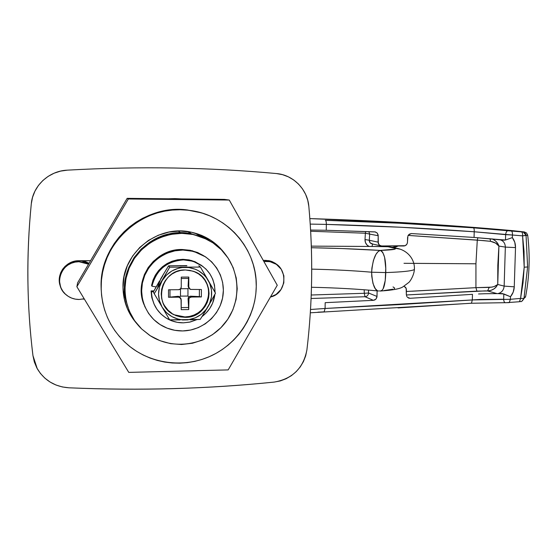 <?xml version="1.0" encoding="UTF-8"?>
<svg xmlns="http://www.w3.org/2000/svg" width="557" height="557" viewBox="0 0 557 557"><rect width="100%" height="100%" fill="white"/><g stroke="black" fill="none" stroke-linecap="round" stroke-linejoin="round"><path stroke-width="0.84" d="M73.148 261.595C67.216 263.656 63.171 267.569 61.005 273.313L63.171 269.003L65.552 266.162L68.462 263.823L71.783 262.089M78.906 261.734L79.129 260.718L78.906 261.734L88.542 264.185L85.36 262.786L78.906 261.734L75.098 262.103L71.442 263.196L68.072 264.958L65.127 267.325L62.711 270.208L60.929 273.494L59.843 277.052L59.495 280.756L59.905 284.446L61.047 287.99L62.885 291.241L65.343 294.082L68.323 296.401L71.707 298.113L75.369 299.144L79.164 299.471C74.241 299.457 69.904 297.904 66.144 294.806C52.636 284.418 61.674 260.968 78.906 261.734M84.177 298.782L79.164 299.471L84.177 298.782M266.42 261.296L264.345 260.321L266.42 261.296L270.639 261.797C288.366 265.209 288.143 293.295 270.437 297.02L276.07 294.458L281.062 289.431L283.805 282.9L283.882 275.84L281.285 269.323L276.39 264.338L269.936 261.637L263.872 261.484L266.42 261.296M272.665 262.417L265.793 260.328L271.001 261.609M123.006 288.401L123.132 289.027M123.8 291.812L125.102 295.913M180.99 232.84L178.038 231.051L180.99 232.84L170.059 233.87L159.504 237.01L149.736 242.149L141.158 249.09L134.105 257.564L128.869 267.235L125.652 277.713L124.587 288.596L125.708 299.436L124.587 288.596L125.652 277.713L128.869 267.235L134.105 257.564L141.158 249.09L149.736 242.149L159.504 237.01L170.059 233.87L180.99 232.84L191.678 233.905L207.1 239.419L191.678 233.905C153.523 224.743 115.041 264.45 126.314 302.04C116.51 268.544 145.92 231.573 180.99 232.84L191.873 233.947L180.99 232.84M75.153 262.096L75.32 261.066L75.153 262.096M207.127 239.433L202.275 237.129L191.873 233.947L202.275 237.129L207.127 239.433M80.786 260.711L85.513 261.686L89.057 263.301L80.786 260.711M201.488 236.809L194.699 233.007M190.229 231.984L190.222 233.111L190.229 231.984M408.469 234.957L411.344 233.55L409.291 234.191L407.905 235.903L407.404 242.922L406.819 244.3L405.148 245.7L381.691 245.992L379.651 245.345L378.328 243.625L378.147 234.977L377.221 233.042L375.418 231.956L326.263 230.278L375.007 231.879L377.221 233.042L378.203 235.722L369.667 234.086L369.284 240.262L378.078 242.149L378.203 235.722L369.667 234.086L368.825 231.621L369.667 234.086L365.385 233.23L365.009 239.531L365.406 242.386L366.861 244.843L369.117 246.493M521.519 231.886L473.38 227.827C424.747 224.234 375.397 221.735 325.337 220.328L399.898 223.253L473.38 227.827L521.422 231.879C522.341 232.22 522.738 233.543 522.591 235.862L524.193 267.207L527.604 266.963L524.193 267.207L523.03 282.879L520.579 298.399L510.407 299.304L510.491 296.742L513.206 292.105L514.264 286.82L515.51 247.593L514.779 242.274L512.343 237.609L512.426 235.026L522.591 235.862L524.053 251.499L524.193 267.207L520.579 298.399L523.998 298.468L525.704 296.185C529.491 275.966 530.153 255.642 527.702 235.228L522.591 235.862L526.059 235.277L527.625 266.949L526.059 235.277L527.702 235.228C530.153 255.642 529.491 275.966 525.704 296.185L522.285 300.912L523.998 298.468L527.625 266.949L523.998 298.468M404.006 263.301L475.943 263.788L475.936 287.656L412.027 291.214M364.194 289.758L364.278 293.288L311.224 295.008L364.278 293.288L364.194 289.758M521.422 231.879C522.341 232.22 522.738 233.543 522.591 235.862L512.426 235.026C512.558 232.701 512.175 231.371 511.27 231.03C512.175 231.371 512.558 232.701 512.426 235.026L505.652 234.636C505.951 232.227 506.703 230.925 507.9 230.737C506.703 230.925 505.951 232.227 505.652 234.636L505.491 239.997L512.343 237.609L505.491 239.997L499.504 239.601C503.229 240.527 505.178 243.026 505.345 247.106L515.51 247.593L505.345 247.106L498.905 246.076C497.38 243.764 494.602 242.177 490.571 241.32L490.007 238.709L490.571 241.32L477.286 240.109L477.892 237.721L477.286 240.109L475.943 263.788L477.286 240.109L408.156 235.416L484.075 240.652L490.571 241.32L495.653 243.137L498.905 246.076L497.749 284.474L504.148 286.11C503.73 290.162 501.634 292.662 497.867 293.609L484.778 293.734L497.109 293.616L487.577 290.956L476.917 291.13L406.345 294.966L485.05 290.9L487.577 290.956L497.109 293.616L502.4 293.567L510.491 296.742C512.844 293.866 514.104 290.559 514.264 286.82L515.51 247.593C515.587 243.827 514.529 240.499 512.343 237.609L512.426 235.026L474.216 231.768C474.348 229.463 474.07 228.147 473.38 227.827C474.07 228.147 474.348 229.463 474.216 231.768C425.632 228.203 376.344 225.745 326.346 224.394C326.367 222.013 326.026 220.656 325.337 220.328C326.026 220.656 326.367 222.013 326.346 224.394L310.228 224.095L326.346 224.394L326.263 230.278L310.597 230.048L326.263 230.278L326.346 224.394L400.817 227.249L474.216 231.768L505.652 234.636L505.491 239.997L504.029 240.185L474.063 237.442L474.216 231.768L474.063 237.442L411.344 233.55L474.063 237.442L499.504 239.601C503.229 240.527 505.178 243.026 505.345 247.106L504.148 286.11L497.749 284.474L497.812 265.202L498.905 246.076L505.345 247.106L504.148 286.11C503.73 290.162 501.634 292.662 497.867 293.609L503.827 293.95L503.667 299.248L480.231 299.45L399.153 304.602L325.093 308.474L325.177 302.674L373.406 300.327L325.177 302.674L325.093 308.474L310.521 309.49L325.093 308.474L324.153 311.878L325.093 308.474L472.308 299.938L472.468 294.326L410.063 298.287L407.439 297.313L410.063 298.287L472.468 294.326L472.308 299.938L471.466 303.245L472.308 299.938L510.407 299.304L510.491 296.742L503.827 293.95L503.667 299.248C503.772 301.33 504.336 302.493 505.359 302.736C504.336 302.493 503.772 301.33 503.667 299.248L503.73 299.255M310.66 231.246L365.385 233.23L310.66 231.246M398.199 245.992L394.029 247.252L394.126 245.992L394.029 247.252L392.135 247.245L395.484 247.113L398.206 245.992M487.577 290.956L489.213 287.398L487.577 290.956L491.023 290.357L493.996 288.867L496.273 286.813L497.749 284.474L494.358 286.444L491.984 287.134L475.936 287.656L475.943 263.788L413.754 263.357M365.023 296.735L373.406 300.327L374.777 299.972L375.94 299.123L376.936 297.187L377.124 290.858L377.019 296.463L368.56 293.003L368.483 290.1L368.56 293.003L377.019 296.463L375.94 299.123L373.406 300.327L365.023 296.735C367.14 296.428 368.316 295.182 368.56 293.003L364.278 293.288L368.56 293.003C368.316 295.182 367.14 296.428 365.023 296.735L364.278 293.288L365.023 296.735L311.085 298.489L365.023 296.735M478.547 293.971L484.778 293.734L478.547 293.971M409.332 298.253L407.397 297.278L409.332 298.253M406.93 296.7L406.332 294.549L406.93 296.7M406.436 289.793L406.332 294.549L406.185 288.338L404.027 286.214L405.774 287.544L406.436 289.793M527.688 235.117L526.546 232.972L524.214 231.942M394.99 222.194L309.845 218.595C378.245 220.676 445.628 224.68 512.008 230.591L453.642 225.905L394.99 222.194M524.186 231.935L512.008 230.591L524.186 231.935M323.979 311.85L317.894 312.185M471.278 303.224L398.081 307.924M509.035 302.625L471.466 303.245L310.319 312.797M520.37 301.455L519.987 301.602M407.592 237.373L407.487 242.17C407.153 244.551 405.9 245.825 403.734 245.992L381.148 245.957L379.101 244.871L378.078 242.149L369.284 240.262L370.154 242.859L372.744 243.98M522.612 231.97L523.336 232.102L526.059 235.277L523.336 232.102L522.612 231.97M525.223 297.438L525.683 296.289M514.264 286.82L504.148 286.11L514.264 286.82M492.548 239.03L492.277 238.911C495.814 240.673 498.021 243.061 498.905 246.076L497.582 243.325L495.431 240.875L492.548 239.03M406.394 291.478L475.936 287.656L476.917 291.13L475.936 287.656L489.213 287.398C493.265 287.092 496.106 286.117 497.749 284.474M496.454 286.597C494.943 288.623 492.576 290.023 489.345 290.789M365.643 231.503L365.385 233.23L365.643 231.503M369.667 234.086L369.284 240.262L365.009 239.531L365.385 233.23L369.667 234.086M369.138 246.493C366.346 245.052 364.967 242.734 365.009 239.531L369.284 240.262C369.263 242.239 370.238 243.465 372.201 243.931L380.675 245.846M372.591 244.022L372.027 246.507L372.591 244.022M524.617 231.997L523.302 232.095C524.889 232.708 525.808 233.773 526.045 235.284L527.604 266.963L523.97 298.475L520.579 298.399L519.451 301.734L520.579 298.399L510.407 299.304L509.237 302.646L510.337 299.304M393.026 286.904L394.669 288.087L394.196 288.665M392.852 289.215L383.857 290.587M372.737 246.466L311.328 246.131L387.261 246.556L395.094 248.394L395.498 248.763L395.024 249.118L380.201 250.427L341.845 248.547L311.377 247.726C336.331 248.199 359.272 249.097 380.201 250.427C375.606 252.14 372.751 259.402 371.637 272.213C353.834 270.66 333.859 269.637 311.711 269.135C333.859 269.637 353.834 270.66 371.637 272.213C372.361 284.418 374.673 290.684 378.565 290.998L378.015 290.907M379.401 290.914L380.452 291.026C383.599 290.65 385.374 284.502 385.764 272.575L371.637 272.213L371.902 268.056L373.434 260.349L375.933 254.396L378.085 251.597L380.201 250.427L381.594 251.075L382.805 252.474L384.595 257.299L385.757 268.383L385.242 280.477L383.119 288.811L382.053 290.26L380.452 291.026C392.748 290.211 400.295 288.784 403.101 286.723L408.845 282.413C410.474 281.041 414.018 275.005 414.387 269.567C415.076 259.089 407.223 250.093 396.57 248.234L400.093 249.153L393.841 248.025C398.095 249.125 393.548 249.926 380.201 250.427L380.201 250.427C384.191 252.3 386.043 259.68 385.764 272.575C401.931 272.025 411.449 271.036 414.324 269.602C411.449 271.036 401.931 272.025 385.764 272.575L371.637 272.213L371.749 276.3L372.995 283.534L375.272 288.63L377.319 290.622M414.415 268.307L414.324 269.602L414.415 268.307M393.841 248.025L396.57 248.234L387.261 246.556L393.841 248.025M392.274 247.28L387.171 246.556M389.984 246.772L372.452 246.466L387.261 246.556M136.897 323.756C127.859 313.368 123.229 301.253 122.993 287.412L124.134 298.385L127.435 308.877L132.754 318.493L136.904 323.77M198.745 212.12L199.232 212.28L198.745 212.12M198.758 212.161L198.278 211.994L198.758 212.161M101.13 287.579C99.717 242.685 144.089 203.89 188.35 210.247C226.845 214.083 257.264 249.049 256.262 286.402L255.83 293.797L254.688 301.128L252.836 308.313L250.295 315.297L247.085 322.016L243.242 328.4L238.8 334.402L233.787 339.951L228.266 345.013L222.271 349.531L215.865 353.458L209.105 356.765L202.052 359.411L194.769 361.382L187.319 362.642L179.786 363.178L172.224 362.99L164.712 362.071L157.318 360.428L150.125 358.074L143.191 355.025L136.583 351.307L130.38 346.955L124.636 342.005L119.407 336.505L114.749 330.51L110.718 324.07L107.348 317.253L104.681 310.124L102.739 302.75L101.555 295.21L101.13 287.579L101.478 279.927L102.599 272.345L104.472 264.895L107.09 257.654L110.425 250.706L114.436 244.112L119.08 237.95L124.322 232.269L130.101 227.131L136.361 222.584L143.031 218.671L150.042 215.441L157.332 212.913L164.823 211.11L172.44 210.052L180.106 209.738L187.744 210.177L195.284 211.354L202.644 213.261L209.766 215.872L216.576 219.152L223.016 223.078L229.018 227.597L234.532 232.673L239.503 238.25L243.896 244.279L247.663 250.692L250.775 257.438L253.212 264.45L254.946 271.656L255.962 278.994L256.262 286.402C255.969 315.074 238.507 342.534 212.314 355.296C186.122 368.01 153.119 364.821 130.011 346.663C111.477 331.436 101.847 311.739 101.13 287.579L101.089 286.556L101.13 287.579M201.181 212.823L187.472 209.975C143.622 203.674 99.689 242.093 101.089 286.556L101.179 289.877L101.43 278.98L102.537 271.468L104.396 264.088L106.993 256.923L110.286 250.037L114.262 243.513L118.864 237.407L124.058 231.782L129.781 226.692L135.978 222.187L142.578 218.316L149.527 215.113L156.747 212.614L164.169 210.831L171.709 209.78L179.305 209.474L186.874 209.905L201.181 212.823M77.618 282.81L127.156 198.348L224.415 199.378L229.261 200.047L277.261 285.254L228.168 369.904L128.764 372.389L76.88 286.737L128.333 198.988L229.261 200.047L224.415 199.378L127.156 198.348L128.333 198.988L76.88 286.737L128.764 372.389L228.168 369.904L277.261 285.254L229.261 200.047L128.333 198.988L127.156 198.348L77.618 282.81L76.88 286.737L77.618 282.81M101.096 287.328L101.13 287.844L101.096 287.328M225.62 254.646L219.632 247.496L211.235 240.554L201.592 235.367L191.065 232.144L180.057 231.023L169.001 232.06L158.313 235.235L148.434 240.429L139.758 247.447L132.622 256.018L127.323 265.8L124.072 276.404L122.993 287.412C121.906 253.24 157.353 224.555 190.605 232.053C205.303 235.151 216.972 242.685 225.62 254.646M202.386 235.708L209.39 240.652L205.004 237.359M174.104 168.012C209 168.625 243.103 170.47 276.411 173.547C243.103 170.47 209 168.625 174.104 168.012C139.201 167.406 103.588 168.123 67.258 170.157L60.546 171.117L54.12 173.199L48.174 176.353L42.889 180.475L38.44 185.446L34.959 191.114L32.55 197.296L31.296 203.813C28.741 229.373 27.606 254.855 27.892 280.268C28.191 305.675 29.883 330.802 32.96 355.651L34.339 361.973L36.839 367.947L40.383 373.392L44.852 378.14L50.123 382.06L56.013 385.026L62.356 386.955L68.957 387.804C104.605 389.329 139.542 389.601 173.763 388.619C207.977 387.616 241.46 385.437 274.218 382.081L280.268 380.932L286.054 378.76L291.415 375.641L296.178 371.665L300.216 366.952L303.412 361.632L305.668 355.874L306.914 349.845C309.734 326.263 311.314 302.5 311.648 278.556C311.976 254.612 311.036 230.563 308.836 206.403L307.736 200.228L305.605 194.33L302.5 188.893L298.517 184.068L293.769 180.015L288.394 176.847L282.552 174.668L276.411 173.547C293.26 174.863 307.541 189.491 308.836 206.403C313.208 254.793 312.561 302.604 306.914 349.845C303.426 368.114 292.529 378.864 274.218 382.081C208.687 388.863 140.267 390.77 68.957 387.804C54.927 386.774 44.358 380.403 37.249 368.699L32.96 355.651C26.785 305.751 26.228 255.134 31.296 203.813C32.793 186.045 48.612 171.138 66.805 170.184L67.258 170.157C103.588 168.123 139.201 167.406 174.104 168.012M60.699 272.742L59.522 279.642L59.864 275.673M274.302 262.89L275.478 263.76M84.358 299.088L82.791 299.102L84.358 299.088M60.581 286.82L59.265 280.08L59.613 276.314L60.72 272.686L62.537 269.337L64.995 266.406L67.996 263.997L71.428 262.201L75.153 261.094L90.589 260.69L79.024 260.718C65.691 260.293 55.359 274.886 60.581 286.813M197.296 233.78L198.647 234.49M263.217 260.328L268.892 260.669L272.317 261.713L275.464 263.419L278.514 266.03L275.074 263.162L271.732 261.484L269.588 260.822L263.217 260.328M275.478 263.753L272.255 261.686M175.023 198.598L181.526 198.926L168.499 198.786L175.023 198.598M107.605 231.677L98.004 248.046L107.605 231.677M206.236 238.967L199.712 234.622L206.236 238.967M123.201 292L126.077 301.072L123.201 292M202.532 237.233L198.438 234.894L199.615 234.81L198.438 234.894L198.758 234.274L198.438 234.894L202.532 237.233M175.824 315.276L180.301 316.55L184.945 316.94L174.069 314.768C152.131 305.062 161.168 268.871 185.321 269.964L189.993 270.403L194.47 271.739L198.584 273.905L202.184 276.836L205.122 280.401L207.301 284.474L208.631 288.888L209.063 293.483L208.59 298.079L207.218 302.514L205.011 306.608L202.045 310.207L198.438 313.18L194.323 315.408L189.853 316.808L185.196 317.33L180.538 316.94L176.047 315.652L171.904 313.528L168.263 310.625L165.276 307.074L163.048 302.994L161.676 298.552L161.217 293.915L161.683 289.264L163.062 284.787L165.297 280.651L168.298 277.024L171.96 274.037L176.123 271.816L180.635 270.444L185.321 269.964L192.743 271.106C217.898 277.943 211.249 318.172 185.196 317.33L184.945 316.94C205.707 317.581 216.986 289.104 201.195 275.91M151.553 285.442L151.97 286.221C156.183 269.943 166.71 261.17 183.559 259.903L182.912 259.318C166.188 260.579 155.737 269.282 151.553 285.442L152.994 280.129L155.347 275.144L158.543 270.632L162.477 266.733L167.03 263.572L172.057 261.24L177.411 259.813L182.912 259.318L183.559 259.903L192.52 261.163C207.232 266.497 214.737 276.899 215.037 292.369L214.494 285.087L212.739 279.224L209.857 273.821L205.958 269.08L201.188 265.181L195.723 262.284L189.77 260.502L183.559 259.903L178.017 260.398L172.628 261.839L167.566 264.185L162.978 267.374L159.01 271.301L155.793 275.847L153.419 280.874L151.97 286.221L156.12 286.911L151.97 286.221L151.553 285.442M202.971 266.455L191.803 260.572L182.912 259.318L189.074 259.91L194.985 261.686L202.978 266.462M214.898 294.291C213.749 303.468 209.467 310.897 202.031 316.571L205.763 313.368L209.69 308.592L212.621 303.161L214.898 294.291M197.06 319.572L190.41 321.953L183.406 322.83L189.589 322.141L197.06 319.572M163.974 304.93L168.061 310.256L171.688 313.152M174.069 314.768L184.945 316.94L189.589 316.425L194.045 315.025L198.153 312.804L201.745 309.838L204.704 306.253L206.905 302.173L208.269 297.751L208.743 293.163L208.311 288.582L206.988 284.181L204.816 280.122L201.885 276.564M178.992 296.456L179.751 296.937L180.489 296.122L180.503 288.888L180.489 296.122L187.946 296.052L187.967 288.672L180.642 288.735L187.967 288.672L188.774 287.948L188.099 286.214L188.781 286.994L188.816 277.066L188.099 286.214L190.445 289.417L201.397 289.515L201.369 296.944L191.399 297.041L189.526 297.828L188.955 298.677L188.719 309.574L181.206 309.664L181.025 298.761L180.454 297.911L178.574 297.166L168.513 297.264L168.52 289.786L178.588 289.703L180.468 288.916L181.255 287.05L181.276 277.108L188.816 277.066L188.781 286.994L189.554 288.846L190.41 289.41L201.397 289.515L201.369 296.944L199.357 296.589L199.385 289.536L199.357 296.589L190.696 296.185L188.753 296.853L188.064 298.81L188.746 299.687L188.719 309.574L188.064 298.81L188.719 309.574L181.206 309.664L181.227 299.763L178.992 296.456L177.962 296.303L178.574 297.166L168.513 297.264L177.962 296.303L168.513 297.264L168.52 289.786L178.588 289.703C180.203 289.529 181.088 288.644 181.255 287.05L181.276 277.108L188.816 277.066L188.51 278.423L181.269 278.465L188.51 278.423L188.099 286.214L188.774 287.948L187.967 288.672L187.946 296.052L180.489 296.122L179.751 296.937L177.962 296.303L178.574 297.166L179.66 297.382M154.198 304.414L151.866 297.849L151.072 290.907L152.103 297.898L153.934 303.809L156.907 309.232L160.889 313.953L165.735 317.803L171.25 320.623L177.217 322.322L183.406 322.83C177.864 322.886 172.656 321.612 167.782 319.015C157.373 312.902 151.943 303.802 151.483 291.729L153.467 291.715L151.483 291.729L151.072 290.907L153.927 290.879L151.072 290.907L151.685 297.027L154.205 304.421M157.687 287.175L160.813 278.681L168.583 265.842L169.725 267.186L154.233 293.72L162.122 307.109L169.662 319.85L200.221 319.412L208.109 306.566L215.489 293.17L208.227 280.38C212.851 289.09 212.816 297.814 208.109 306.566C202.825 314.997 195.18 319.453 185.189 319.948C175.177 319.76 167.483 315.478 162.122 307.109C157.366 298.357 157.373 289.549 162.136 280.672C167.525 272.15 175.253 267.701 185.328 267.325C195.368 267.645 202.999 271.997 208.227 280.38L200.423 267.075L169.725 267.186L162.136 280.672L159.448 287.078L158.529 293.936L159.441 300.773L162.122 307.109L166.369 312.512L171.897 316.62L178.317 319.154L181.728 319.774L188.649 319.669L195.326 317.81L201.3 314.315L206.181 309.434L209.641 303.488L211.451 296.874L211.486 290.044L209.738 283.45L206.327 277.539L204.057 274.963L198.598 270.806L195.493 269.296L188.802 267.541L181.847 267.562L178.421 268.251L171.96 270.925L166.404 275.158L162.136 280.672L154.233 293.72L153.335 291.965L162.728 275.847M180.134 265.842L186.95 265.821M179.744 297.417L180.113 297.382L179.744 297.417M179.946 319.983L169.662 319.85L154.233 293.72L153.335 291.965L159.337 281.236M182.39 319.976L187.939 319.892M190.348 319.829L200.221 319.412L205.401 311.133M206.765 308.85L209.432 304.268M210.741 301.95L215.489 293.17L200.423 267.075L198.807 265.745L200.423 267.075L169.725 267.186L168.583 265.842L186.588 265.605M162.303 276.147L168.583 265.842L180.496 265.626M169.976 289.772L169.969 296.867L169.976 289.772M181.206 307.589L188.426 307.499L181.206 307.589M187.946 296.052L188.753 296.853L187.946 296.052M199.357 296.589L190.696 296.185L191.399 297.041L201.369 296.944L199.357 296.589M189.645 296.331L188.217 297.751L188.064 298.81L188.746 299.687C188.914 298.092 189.798 297.215 191.399 297.041L190.696 296.185L189.645 296.331M182.25 249.508C154.665 248.499 132.998 279.746 144.096 304.776L142.063 297.995L141.262 290.113L142.042 282.211L144.381 274.594L148.183 267.562L153.3 261.4L159.532 256.345L166.62 252.593L174.299 250.281L182.25 249.508L182.933 250.044L182.25 249.508L190.174 250.281L197.763 252.572L205.672 256.937L192.36 250.775L182.25 249.508M182.745 330.942C175.128 331.025 168.026 329.173 161.446 325.392C146.073 316.48 138.213 297.166 143.156 279.934C148.016 262.674 164.997 249.996 182.933 250.044L190.919 250.831L198.571 253.136L205.582 256.874L211.709 261.894L216.701 268.001L220.391 274.949L222.64 282.476L223.364 290.301L222.549 298.127L220.217 305.661L216.464 312.623L211.43 318.757L205.296 323.826L198.292 327.634L190.675 330.036L182.745 330.942L174.787 330.301L167.107 328.136L160.012 324.515L153.767 319.579L148.628 313.507L144.792 306.538L142.425 298.928L141.617 290.984L142.404 283.012L144.764 275.339L148.601 268.251L153.753 262.034L160.033 256.937L167.184 253.157L174.919 250.831L182.933 250.044L193.119 251.325C212.495 256.213 225.696 275.882 223.016 295.335C220.523 314.809 202.678 330.677 182.745 330.942M141.701 329.006C124.343 312.435 119.929 284.578 131.543 263.155C143.065 241.689 168.959 229.665 192.611 234.42C203.778 236.732 213.345 241.842 221.317 249.766L228.147 258.156L233.181 267.701L236.245 278.027L237.219 288.749L236.091 299.471L232.896 309.789L227.757 319.328L220.871 327.725L212.475 334.68L202.887 339.916L192.457 343.237L181.575 344.505L170.644 343.662L160.089 340.717L150.313 335.774L141.701 329.006L134.599 320.672L129.287 311.078L126 300.606L124.865 289.654L125.938 278.667L129.189 268.077L134.474 258.316L141.596 249.759L150.265 242.748L160.124 237.56L170.783 234.386L181.826 233.341L192.806 234.455L203.312 237.672L212.934 242.845L221.317 249.766C240.972 269.414 242.135 302.792 224.206 324.063C206.515 345.514 172.872 350.826 149.492 335.244L141.701 329.006M268.377 260.753L270.639 261.797M187.333 231.517L192.611 234.42M88.466 262.967L88.354 264.081M524.2 231.935L512.022 230.591C445.663 224.68 378.273 220.683 309.845 218.595M408.316 297.939L408.984 298.183M523.97 298.475C520.134 303.871 521.408 300.488 519.43 301.734L505.38 302.736M311.474 287.259C335.934 287.816 358.297 289.062 378.565 290.998M188.35 210.247L187.472 209.975M191.803 260.572L192.52 261.163M192.36 250.775L193.119 251.325"/></g></svg>
